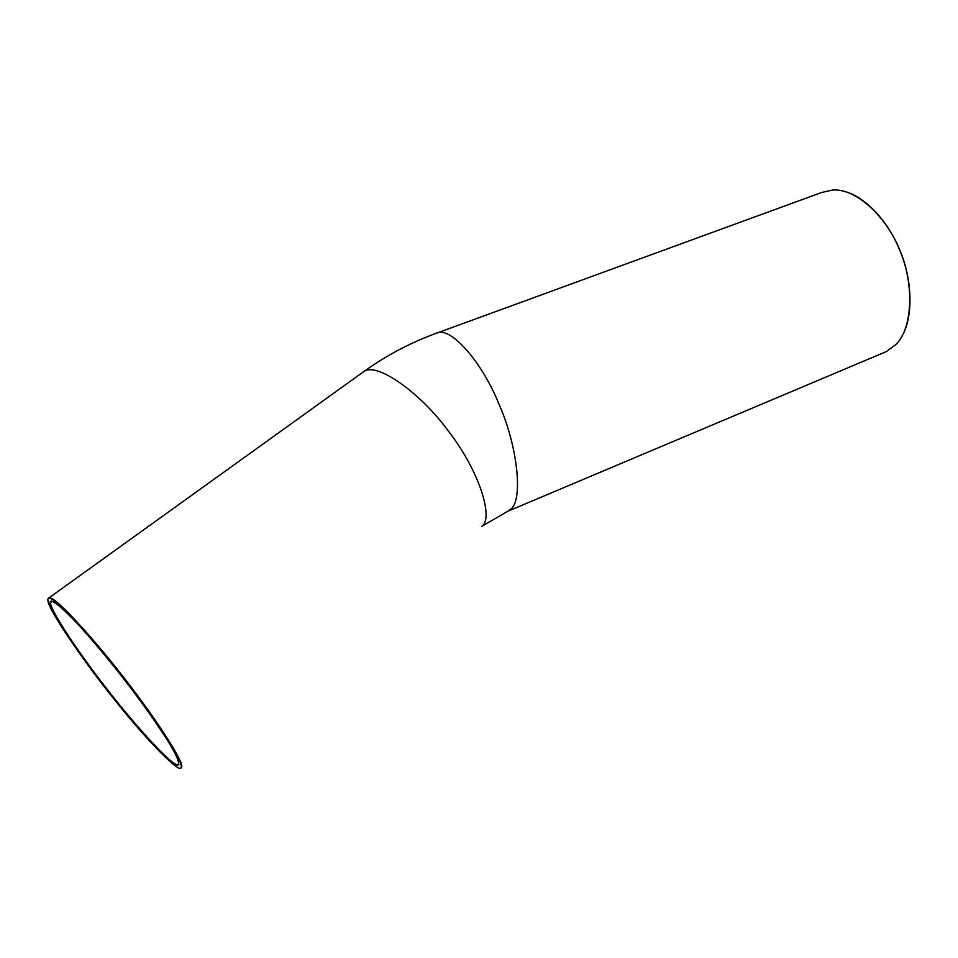 <?xml version="1.0" encoding="UTF-8"?>
<svg xmlns="http://www.w3.org/2000/svg" width="958" height="958" viewBox="0 0 958 958"><rect width="100%" height="100%" fill="white"/><g stroke="black" fill="none" stroke-linecap="round" stroke-linejoin="round"><path stroke-width="1.44" d="M50.127 603.336C50.055 610.474 77.873 652.673 106.218 688.706C131.893 721.985 166.896 761.119 175.889 764.831C179.972 766.568 179.529 762.436 174.548 752.449C166.333 737.133 146.658 708.609 126.061 681.88C111.092 662.565 96.111 644.506 81.107 627.706C62.019 606.857 50.918 598.319 50.115 602.055L50.127 603.336M178.918 764.316L176.068 764.4C167.099 760.712 132.168 721.673 106.554 688.455C78.257 652.506 50.523 610.39 50.606 603.277L51.361 601.025M97.381 645.692C114.17 665.499 130.767 686.778 147.197 709.543M47.96 600.618C47.553 598.211 48.654 597.612 51.265 598.822C60.677 602.857 97.764 644.267 126.097 681.294C157.854 722.069 183.72 763.107 181.146 766.987C181.924 776.279 146.334 739.983 114.565 699.759C83.705 661.679 47.732 608.737 47.96 600.618M180.667 768.029L181.625 766.903C184.211 763.011 158.298 721.889 126.48 681.018C98.087 643.908 60.905 602.426 51.481 598.391L49.145 597.768L48.187 598.63M901.777 336.438C913.142 318.044 912.591 281.161 900.628 252.11C890.15 224.998 868.798 199.192 846.453 191.959M361.31 373.369L364.064 371.393C386.445 355.394 410.287 342.784 435.591 333.54L821.593 192.498L832.837 189.971C857.027 188.451 887.072 217.825 899.574 249.93C914.794 284.454 912.303 329.277 895.85 344.521L886.437 351.55L508.003 511.153L481.91 526.265M49.145 597.768L364.064 371.393C377.656 361.98 421.376 393.858 448.308 430.992C479.132 470.426 494.28 518.709 481.587 526.589M435.591 333.54C449.338 324.475 481.658 361.322 498.555 403.15C518.482 447.745 523.092 501.489 510.398 509.405L508.003 511.153"/></g></svg>
